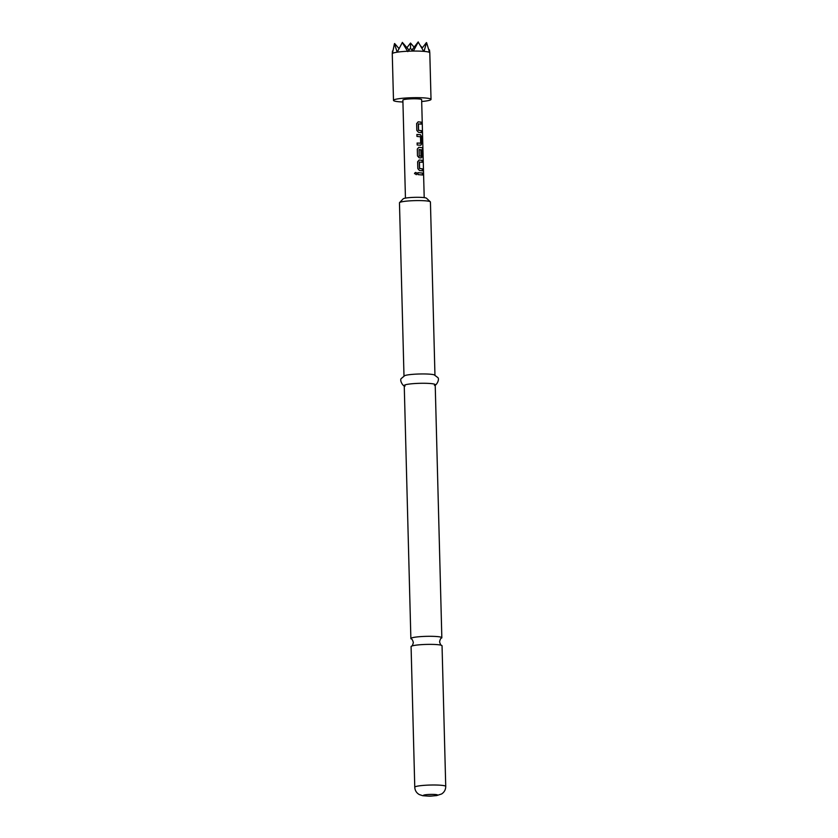 <?xml version="1.0" encoding="UTF-8"?>
<svg xmlns="http://www.w3.org/2000/svg" width="838" height="838" viewBox="0 0 838 838"><rect width="100%" height="100%" fill="white"/><g stroke="black" fill="none" stroke-linecap="round" stroke-linejoin="round"><path stroke-width="1.26" d="M414.517 173.634C415.302 172.083 416.109 172.073 416.947 173.623L416.276 174.702L414.569 173.288M414.517 173.665C415.281 172.094 416.077 172.094 416.895 173.644L416.339 174.66M414.768 787.228L411.081 646.601A15.493 1.781 -1.5 0 1 411.385 646.234A15.493 1.781 -1.5 0 1 415.26 645.27A15.493 1.781 -1.5 0 1 437.143 644.621A15.493 1.781 -1.5 0 1 441.72 645.449A15.493 1.781 -1.5 0 1 442.045 645.794L445.732 786.411A15.493 1.781 178.5 0 0 435.917 785.017A15.493 1.781 178.5 0 0 418.948 785.897A15.493 1.781 178.5 0 0 414.768 787.228C414.957 790.464 416.455 792.905 419.262 794.55L422.74 795.712C432.272 796.425 429.36 796.152 436.629 795.597L441.626 793.963C444.329 792.172 445.701 789.658 445.732 786.411M418.476 123.804L418.539 130.257L421.441 130.697L421.493 132.655L418.487 132.331L416.811 130.445L416.633 123.595L418.204 121.835L421.221 122.149L421.273 124.108L418.267 123.94L418.424 130.278L421.273 130.707L421.325 132.666M418.099 121.856L421.221 122.149M417.062 143.057L420.686 143.13L420.519 136.793L416.968 136.447L416.915 134.489L419.608 134.625L420.55 134.719L421.598 136.699L421.786 143.549L420.823 145.225L417.188 144.995L417.146 143.036L420.603 143.246M416.842 134.509L420.55 134.719M419.147 149.457L419.21 156.067L421.022 156.067L420.875 150.494L421.964 150.662L422.111 156.277L421.158 157.942L419.147 157.785L417.481 155.889L417.303 149.038L418.874 147.279L422.499 147.76L423.127 158.005L422.478 149.897L419.042 149.583L419.21 155.91L420.948 156.182M418.77 147.299L422.499 147.76M420.739 150.515L421.797 150.672L421.943 156.287L421.011 157.963M419.471 161.964L419.534 168.417L422.446 168.867L422.499 170.826L419.482 170.502L417.816 168.616L417.628 161.765L419.21 159.995L422.216 160.32L422.268 162.279L419.262 162.111L419.429 168.438L422.279 168.878L422.331 170.837M419.105 160.016L422.216 160.32M417.848 172.68L422.551 173.037L422.603 174.995L417.973 174.618L417.921 172.659L422.551 173.037M441.72 645.449C440.956 645.428 440.243 644.223 439.594 641.814C440.118 639.384 440.757 638.147 441.532 638.085A15.493 1.781 178.5 0 0 441.836 637.718A15.493 1.781 178.5 0 0 436.933 636.555A15.493 1.781 178.5 0 0 415.051 637.194A15.493 1.781 178.5 0 0 410.871 638.535A15.493 1.781 178.5 0 0 411.196 638.881C411.961 638.902 412.673 640.106 413.323 642.505C412.799 644.935 412.16 646.182 411.385 646.234M399.558 202.607L403.193 198.826A11.732 1.351 -1.5 0 1 406.283 197.978A11.732 1.351 -1.5 0 1 418.497 197.307A11.732 1.351 -1.5 0 1 426.49 198.218L430.313 201.801A15.493 1.781 178.5 0 0 419.765 200.586A15.493 1.781 178.5 0 0 403.644 201.487A15.493 1.781 178.5 0 0 399.558 202.607A15.493 1.781 178.5 0 0 399.464 202.817L403.989 375.937M434.953 375.12L430.428 202A15.493 1.781 178.5 0 0 430.313 201.801M441.836 637.718L435.205 384.694A15.493 1.781 178.5 0 0 425.39 383.291A15.493 1.781 178.5 0 0 408.431 384.171A15.493 1.781 178.5 0 0 404.241 385.501L410.871 638.535M434.419 385.281C436.368 386.004 440.034 378.881 437.666 377.456L434.147 374.827A15.493 1.781 178.5 0 0 408.179 374.848A15.493 1.781 178.5 0 0 404.796 375.592L401.412 378.409C399.129 379.949 403.151 386.873 405.068 386.046M405.445 198.114L402.879 100.131A9.386 1.079 -1.5 0 1 408.515 98.989A9.386 1.079 -1.5 0 1 418.675 98.926A9.386 1.079 -1.5 0 1 421.64 99.638L424.206 197.621M402.921 101.995A18.771 2.158 -1.5 0 1 399.433 101.796A18.771 2.158 -1.5 0 1 393.493 100.371A18.771 2.158 -1.5 0 1 404.764 98.088A18.771 2.158 -1.5 0 1 425.086 97.973A18.771 2.158 -1.5 0 1 431.025 99.387A18.771 2.158 -1.5 0 1 421.692 101.513M429.025 50.51L429.475 49.934L429.559 52.459A18.771 2.158 -1.5 0 1 429.8 52.763A18.771 2.158 -1.5 0 1 429.8 52.784L431.025 99.387M429.559 52.459L426.636 42.79M426.448 43.021L424.018 51.38A18.771 2.158 -1.5 0 1 429.475 52.396M424.018 51.38L423.714 51.359A18.771 2.158 -1.5 0 0 413.344 51.076L418.225 42.099L423.714 51.359M393.493 100.371L392.268 53.768A18.771 2.158 -1.5 0 1 392.268 53.747A18.771 2.158 -1.5 0 1 392.352 53.559L392.456 51.034L392.268 53.747M397.191 52.176L394.447 43.744L392.414 53.496A18.771 2.158 -1.5 0 1 397.191 52.176L402.313 42.57L407.792 51.6L410.358 48.363L413.344 51.076M397.484 52.134A18.771 2.158 -1.5 0 1 407.519 51.244M408.043 51.223A18.771 2.158 -1.5 0 1 412.82 51.076M429.046 50.49L428.616 48.95M429.475 49.934L429.8 52.763M422.069 48.216L426.448 42.57M418.225 41.9L411.908 50.039M402.313 42.371L408.965 50.029M410.526 48.541L410.536 43.042L406.933 47.682M399.035 48.604L394.614 43.513M410.536 43.042L414.129 47.179M422.342 47.86L421.022 46.331M422.383 173.057L422.436 175.016M422.048 160.33L422.101 162.289M422.321 147.771L422.918 149.782M422.729 149.793L422.939 158.015M420.404 134.74L421.43 136.709L421.786 143.549M421.619 143.56L420.676 145.236M421.053 122.159L421.105 124.118M435.603 795.629A7.039 0.807 178.5 0 0 435.278 794.497A7.039 0.807 178.5 0 0 425.327 794.791A7.039 0.807 178.5 0 0 425.652 795.922A7.039 0.807 178.5 0 0 435.603 795.629"/></g></svg>
